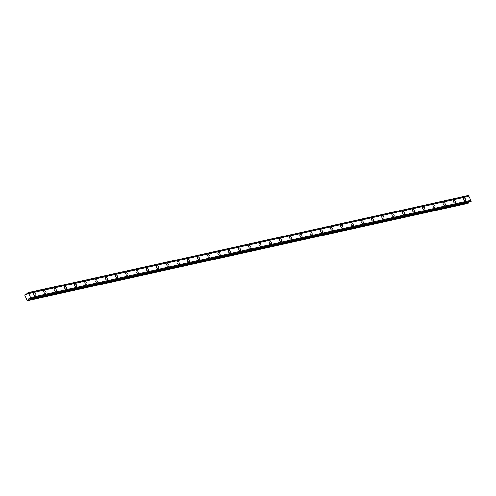 <?xml version="1.0" encoding="UTF-8"?>
<svg xmlns="http://www.w3.org/2000/svg" width="496" height="496" viewBox="0 0 496 496"><rect width="100%" height="100%" fill="white"/><g stroke="black" fill="none" stroke-linecap="round" stroke-linejoin="round"><path stroke-width="0.74" d="M27.714 300.613L28.656 300.03L28.811 298.704L29.996 298.809A0.595 0.477 77.5 0 1 30.554 298.859L30.888 298.319A0.595 0.477 77.5 0 1 30.554 297.6L28.681 293.589A0.595 0.477 77.5 0 1 28.346 292.869L27.77 292.888A0.595 0.477 77.5 0 1 27.503 293.452L26.871 294.692L25.873 294.06L24.93 294.643L24.8 295.256L27.199 300.396L27.714 300.613L467.951 203.341L468.9 202.759L468.887 202.002M465.409 200.874A1.593 0.924 58.3 0 0 465.577 200.806A1.593 0.924 58.3 0 0 465.608 199.101A1.593 0.924 58.3 0 0 464.076 198.022A1.593 0.924 58.3 0 0 463.903 198.09A1.593 0.924 58.3 0 0 463.872 199.795A1.593 0.924 58.3 0 0 465.409 200.874M35.402 295.889A1.593 0.924 58.3 0 0 35.576 295.821A1.593 0.924 58.3 0 0 35.607 294.116A1.593 0.924 58.3 0 0 34.075 293.037A1.593 0.924 58.3 0 0 33.902 293.105A1.593 0.924 58.3 0 0 33.871 294.81A1.593 0.924 58.3 0 0 35.402 295.889M45.644 293.626A1.593 0.924 58.3 0 0 45.812 293.558A1.593 0.924 58.3 0 0 45.843 291.853A1.593 0.924 58.3 0 0 44.311 290.774A1.593 0.924 58.3 0 0 44.138 290.842A1.593 0.924 58.3 0 0 44.107 292.547A1.593 0.924 58.3 0 0 45.644 293.626M55.881 291.363A1.593 0.924 58.3 0 0 56.054 291.295A1.593 0.924 58.3 0 0 56.079 289.59A1.593 0.924 58.3 0 0 54.548 288.511A1.593 0.924 58.3 0 0 54.374 288.579A1.593 0.924 58.3 0 0 54.349 290.284A1.593 0.924 58.3 0 0 55.881 291.363M66.117 289.1A1.593 0.924 58.3 0 0 66.29 289.032A1.593 0.924 58.3 0 0 66.321 287.327A1.593 0.924 58.3 0 0 64.784 286.248A1.593 0.924 58.3 0 0 64.616 286.316A1.593 0.924 58.3 0 0 64.585 288.021A1.593 0.924 58.3 0 0 66.117 289.1M76.359 286.843A1.593 0.924 58.3 0 0 76.527 286.769A1.593 0.924 58.3 0 0 76.558 285.064A1.593 0.924 58.3 0 0 75.026 283.985A1.593 0.924 58.3 0 0 74.853 284.053A1.593 0.924 58.3 0 0 74.822 285.764A1.593 0.924 58.3 0 0 76.359 286.843M86.595 284.58A1.593 0.924 58.3 0 0 86.769 284.506A1.593 0.924 58.3 0 0 86.794 282.801A1.593 0.924 58.3 0 0 85.262 281.722A1.593 0.924 58.3 0 0 85.089 281.79A1.593 0.924 58.3 0 0 85.064 283.501A1.593 0.924 58.3 0 0 86.595 284.58M96.832 282.317A1.593 0.924 58.3 0 0 97.005 282.249A1.593 0.924 58.3 0 0 97.036 280.538A1.593 0.924 58.3 0 0 95.499 279.459A1.593 0.924 58.3 0 0 95.331 279.533A1.593 0.924 58.3 0 0 95.3 281.238A1.593 0.924 58.3 0 0 96.832 282.317M107.068 280.054A1.593 0.924 58.3 0 0 107.241 279.986A1.593 0.924 58.3 0 0 107.272 278.275A1.593 0.924 58.3 0 0 105.741 277.196A1.593 0.924 58.3 0 0 105.567 277.27A1.593 0.924 58.3 0 0 105.536 278.975A1.593 0.924 58.3 0 0 107.068 280.054M117.31 277.791A1.593 0.924 58.3 0 0 117.484 277.723A1.593 0.924 58.3 0 0 117.509 276.018A1.593 0.924 58.3 0 0 115.977 274.939A1.593 0.924 58.3 0 0 115.804 275.007A1.593 0.924 58.3 0 0 115.779 276.712A1.593 0.924 58.3 0 0 117.31 277.791M127.546 275.528A1.593 0.924 58.3 0 0 127.72 275.46A1.593 0.924 58.3 0 0 127.751 273.755A1.593 0.924 58.3 0 0 126.213 272.676A1.593 0.924 58.3 0 0 126.04 272.744A1.593 0.924 58.3 0 0 126.015 274.449A1.593 0.924 58.3 0 0 127.546 275.528M137.783 273.265A1.593 0.924 58.3 0 0 137.956 273.197A1.593 0.924 58.3 0 0 137.987 271.492A1.593 0.924 58.3 0 0 136.456 270.413A1.593 0.924 58.3 0 0 136.282 270.481A1.593 0.924 58.3 0 0 136.251 272.186A1.593 0.924 58.3 0 0 137.783 273.265M148.025 271.002A1.593 0.924 58.3 0 0 148.199 270.934A1.593 0.924 58.3 0 0 148.223 269.229A1.593 0.924 58.3 0 0 146.692 268.15A1.593 0.924 58.3 0 0 146.518 268.218A1.593 0.924 58.3 0 0 146.487 269.923A1.593 0.924 58.3 0 0 148.025 271.002M158.261 268.745A1.593 0.924 58.3 0 0 158.435 268.671A1.593 0.924 58.3 0 0 158.466 266.966A1.593 0.924 58.3 0 0 156.928 265.887A1.593 0.924 58.3 0 0 156.755 265.955A1.593 0.924 58.3 0 0 156.73 267.666A1.593 0.924 58.3 0 0 158.261 268.745M168.497 266.482A1.593 0.924 58.3 0 0 168.671 266.408A1.593 0.924 58.3 0 0 168.702 264.703A1.593 0.924 58.3 0 0 167.171 263.624A1.593 0.924 58.3 0 0 166.997 263.692A1.593 0.924 58.3 0 0 166.966 265.403A1.593 0.924 58.3 0 0 168.497 266.482M178.74 264.219A1.593 0.924 58.3 0 0 178.913 264.151A1.593 0.924 58.3 0 0 178.938 262.44A1.593 0.924 58.3 0 0 177.407 261.361A1.593 0.924 58.3 0 0 177.233 261.435A1.593 0.924 58.3 0 0 177.202 263.14A1.593 0.924 58.3 0 0 178.74 264.219M188.976 261.956A1.593 0.924 58.3 0 0 189.15 261.888A1.593 0.924 58.3 0 0 189.181 260.177A1.593 0.924 58.3 0 0 187.643 259.098A1.593 0.924 58.3 0 0 187.469 259.172A1.593 0.924 58.3 0 0 187.445 260.877A1.593 0.924 58.3 0 0 188.976 261.956M199.212 259.693A1.593 0.924 58.3 0 0 199.386 259.625A1.593 0.924 58.3 0 0 199.417 257.92A1.593 0.924 58.3 0 0 197.885 256.841A1.593 0.924 58.3 0 0 197.712 256.909A1.593 0.924 58.3 0 0 197.681 258.614A1.593 0.924 58.3 0 0 199.212 259.693M209.455 257.43A1.593 0.924 58.3 0 0 209.628 257.362A1.593 0.924 58.3 0 0 209.653 255.657A1.593 0.924 58.3 0 0 208.122 254.578A1.593 0.924 58.3 0 0 207.948 254.646A1.593 0.924 58.3 0 0 207.917 256.351A1.593 0.924 58.3 0 0 209.455 257.43M219.691 255.167A1.593 0.924 58.3 0 0 219.864 255.099A1.593 0.924 58.3 0 0 219.895 253.394A1.593 0.924 58.3 0 0 218.358 252.315A1.593 0.924 58.3 0 0 218.184 252.383A1.593 0.924 58.3 0 0 218.159 254.088A1.593 0.924 58.3 0 0 219.691 255.167M229.927 252.904A1.593 0.924 58.3 0 0 230.101 252.836A1.593 0.924 58.3 0 0 230.132 251.131A1.593 0.924 58.3 0 0 228.6 250.052A1.593 0.924 58.3 0 0 228.427 250.12A1.593 0.924 58.3 0 0 228.396 251.825A1.593 0.924 58.3 0 0 229.927 252.904M240.169 250.647A1.593 0.924 58.3 0 0 240.343 250.573A1.593 0.924 58.3 0 0 240.368 248.868A1.593 0.924 58.3 0 0 238.836 247.789A1.593 0.924 58.3 0 0 238.663 247.857A1.593 0.924 58.3 0 0 238.632 249.569A1.593 0.924 58.3 0 0 240.169 250.647M250.406 248.384A1.593 0.924 58.3 0 0 250.579 248.31A1.593 0.924 58.3 0 0 250.604 246.605A1.593 0.924 58.3 0 0 249.073 245.526A1.593 0.924 58.3 0 0 248.899 245.594A1.593 0.924 58.3 0 0 248.874 247.306A1.593 0.924 58.3 0 0 250.406 248.384M260.642 246.121A1.593 0.924 58.3 0 0 260.815 246.053A1.593 0.924 58.3 0 0 260.846 244.342A1.593 0.924 58.3 0 0 259.315 243.263A1.593 0.924 58.3 0 0 259.141 243.331A1.593 0.924 58.3 0 0 259.11 245.043A1.593 0.924 58.3 0 0 260.642 246.121M270.884 243.858A1.593 0.924 58.3 0 0 271.052 243.79A1.593 0.924 58.3 0 0 271.083 242.079A1.593 0.924 58.3 0 0 269.551 241A1.593 0.924 58.3 0 0 269.378 241.075A1.593 0.924 58.3 0 0 269.347 242.78A1.593 0.924 58.3 0 0 270.884 243.858M281.12 241.595A1.593 0.924 58.3 0 0 281.294 241.527A1.593 0.924 58.3 0 0 281.319 239.822A1.593 0.924 58.3 0 0 279.787 238.743A1.593 0.924 58.3 0 0 279.614 238.812A1.593 0.924 58.3 0 0 279.589 240.517A1.593 0.924 58.3 0 0 281.12 241.595M291.357 239.332A1.593 0.924 58.3 0 0 291.53 239.264A1.593 0.924 58.3 0 0 291.561 237.559A1.593 0.924 58.3 0 0 290.024 236.48A1.593 0.924 58.3 0 0 289.856 236.549A1.593 0.924 58.3 0 0 289.825 238.254A1.593 0.924 58.3 0 0 291.357 239.332M301.599 237.069A1.593 0.924 58.3 0 0 301.766 237.001A1.593 0.924 58.3 0 0 301.797 235.296A1.593 0.924 58.3 0 0 300.266 234.217A1.593 0.924 58.3 0 0 300.092 234.286A1.593 0.924 58.3 0 0 300.061 235.991A1.593 0.924 58.3 0 0 301.599 237.069M311.835 234.806A1.593 0.924 58.3 0 0 312.009 234.738A1.593 0.924 58.3 0 0 312.034 233.033A1.593 0.924 58.3 0 0 310.502 231.954A1.593 0.924 58.3 0 0 310.329 232.023A1.593 0.924 58.3 0 0 310.304 233.728A1.593 0.924 58.3 0 0 311.835 234.806M322.071 232.55A1.593 0.924 58.3 0 0 322.245 232.475A1.593 0.924 58.3 0 0 322.276 230.77A1.593 0.924 58.3 0 0 320.738 229.691A1.593 0.924 58.3 0 0 320.571 229.76A1.593 0.924 58.3 0 0 320.54 231.471A1.593 0.924 58.3 0 0 322.071 232.55M332.308 230.287A1.593 0.924 58.3 0 0 332.481 230.212A1.593 0.924 58.3 0 0 332.512 228.507A1.593 0.924 58.3 0 0 330.981 227.428A1.593 0.924 58.3 0 0 330.807 227.497A1.593 0.924 58.3 0 0 330.776 229.208A1.593 0.924 58.3 0 0 332.308 230.287M342.55 228.024A1.593 0.924 58.3 0 0 342.724 227.955A1.593 0.924 58.3 0 0 342.748 226.244A1.593 0.924 58.3 0 0 341.217 225.165A1.593 0.924 58.3 0 0 341.043 225.234A1.593 0.924 58.3 0 0 341.019 226.945A1.593 0.924 58.3 0 0 342.55 228.024M352.786 225.761A1.593 0.924 58.3 0 0 352.96 225.692A1.593 0.924 58.3 0 0 352.991 223.981A1.593 0.924 58.3 0 0 351.453 222.902A1.593 0.924 58.3 0 0 351.28 222.977A1.593 0.924 58.3 0 0 351.255 224.682A1.593 0.924 58.3 0 0 352.786 225.761M363.022 223.498A1.593 0.924 58.3 0 0 363.196 223.429A1.593 0.924 58.3 0 0 363.227 221.724A1.593 0.924 58.3 0 0 361.696 220.646A1.593 0.924 58.3 0 0 361.522 220.714A1.593 0.924 58.3 0 0 361.491 222.419A1.593 0.924 58.3 0 0 363.022 223.498M373.265 221.235A1.593 0.924 58.3 0 0 373.438 221.166A1.593 0.924 58.3 0 0 373.463 219.461A1.593 0.924 58.3 0 0 371.932 218.383A1.593 0.924 58.3 0 0 371.758 218.451A1.593 0.924 58.3 0 0 371.727 220.156A1.593 0.924 58.3 0 0 373.265 221.235M383.501 218.972A1.593 0.924 58.3 0 0 383.675 218.903A1.593 0.924 58.3 0 0 383.706 217.198A1.593 0.924 58.3 0 0 382.168 216.12A1.593 0.924 58.3 0 0 381.994 216.188A1.593 0.924 58.3 0 0 381.97 217.893A1.593 0.924 58.3 0 0 383.501 218.972M393.737 216.709A1.593 0.924 58.3 0 0 393.911 216.64A1.593 0.924 58.3 0 0 393.942 214.935A1.593 0.924 58.3 0 0 392.41 213.857A1.593 0.924 58.3 0 0 392.237 213.925A1.593 0.924 58.3 0 0 392.206 215.63A1.593 0.924 58.3 0 0 393.737 216.709M403.98 214.452A1.593 0.924 58.3 0 0 404.153 214.377A1.593 0.924 58.3 0 0 404.178 212.672A1.593 0.924 58.3 0 0 402.647 211.594A1.593 0.924 58.3 0 0 402.473 211.662A1.593 0.924 58.3 0 0 402.442 213.367A1.593 0.924 58.3 0 0 403.98 214.452M414.216 212.189A1.593 0.924 58.3 0 0 414.389 212.114A1.593 0.924 58.3 0 0 414.42 210.409A1.593 0.924 58.3 0 0 412.883 209.331A1.593 0.924 58.3 0 0 412.709 209.399A1.593 0.924 58.3 0 0 412.684 211.11A1.593 0.924 58.3 0 0 414.216 212.189M424.452 209.926A1.593 0.924 58.3 0 0 424.626 209.858A1.593 0.924 58.3 0 0 424.657 208.146A1.593 0.924 58.3 0 0 423.125 207.068A1.593 0.924 58.3 0 0 422.952 207.136A1.593 0.924 58.3 0 0 422.921 208.847A1.593 0.924 58.3 0 0 424.452 209.926M434.694 207.663A1.593 0.924 58.3 0 0 434.868 207.595A1.593 0.924 58.3 0 0 434.893 205.883A1.593 0.924 58.3 0 0 433.361 204.805A1.593 0.924 58.3 0 0 433.188 204.879A1.593 0.924 58.3 0 0 433.157 206.584A1.593 0.924 58.3 0 0 434.694 207.663M444.931 205.4A1.593 0.924 58.3 0 0 445.104 205.332A1.593 0.924 58.3 0 0 445.135 203.627A1.593 0.924 58.3 0 0 443.598 202.542A1.593 0.924 58.3 0 0 443.424 202.616A1.593 0.924 58.3 0 0 443.399 204.321A1.593 0.924 58.3 0 0 444.931 205.4M455.167 203.137A1.593 0.924 58.3 0 0 455.34 203.069A1.593 0.924 58.3 0 0 455.371 201.364A1.593 0.924 58.3 0 0 453.84 200.285A1.593 0.924 58.3 0 0 453.666 200.353A1.593 0.924 58.3 0 0 453.635 202.058A1.593 0.924 58.3 0 0 455.167 203.137M28.142 292.659L468.59 195.591A0.595 0.477 77.5 0 0 468.925 196.311L28.681 293.589M30.554 298.859L470.797 201.581L471.132 201.041A0.595 0.477 77.5 0 1 470.797 200.322L468.925 196.311M28.346 292.869L468.59 195.591M470.797 200.322L30.554 297.6M471.132 201.041L30.888 298.319M30.926 298.629L471.163 201.357M30.33 298.735L29.996 298.809M468.9 202.759L28.656 300.03M27.367 293.731L25.873 294.06M468.522 195.443L28.278 292.721M471.2 201.19L30.957 298.468M28.638 298.964L29.549 298.766M26.951 294.599L26.635 294.667"/></g></svg>
